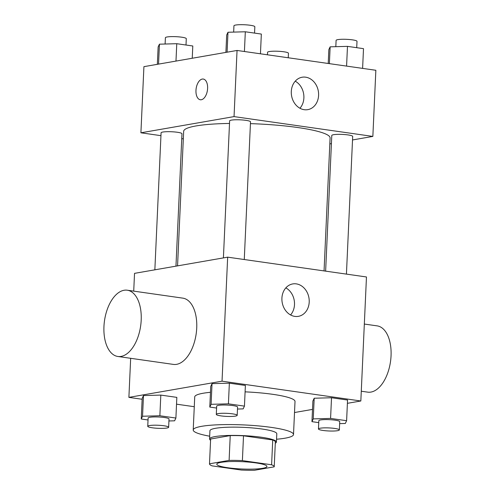 <?xml version="1.0" encoding="UTF-8"?>
<svg xmlns="http://www.w3.org/2000/svg" width="495" height="495" viewBox="0 0 495 495"><rect width="100%" height="100%" fill="white"/><g stroke="black" fill="none" stroke-linecap="round" stroke-linejoin="round"><path stroke-width="0.74" d="M262.684 468.295A25.097 3.669 2.6 0 1 234.481 468.511A25.097 3.669 2.6 0 1 216.791 464.186A25.097 3.669 2.6 0 1 242.03 461.662A25.097 3.669 2.6 0 1 266.935 466.463A25.097 3.669 2.6 0 1 262.684 468.295M271.606 464.78L242.389 460.61A32.392 4.74 2.6 0 0 229.105 460.4L209.503 463.809A32.392 4.74 2.6 0 0 209.503 463.858A32.392 4.74 2.6 0 0 212.12 465.875L241.337 470.046A32.392 4.74 2.6 0 0 254.616 470.25L274.218 466.841A32.392 4.74 2.6 0 0 274.224 466.797A32.392 4.74 2.6 0 0 271.606 464.78L272.733 439.975L243.515 435.804L242.389 460.61M210.629 439.096A32.392 4.74 2.6 0 1 210.629 439.053A32.392 4.74 2.6 0 1 210.629 439.009L209.503 463.809M243.515 435.804A32.392 4.74 2.6 0 0 230.231 435.6L210.629 439.009M272.733 439.975A32.392 4.74 2.6 0 1 275.35 441.992A32.392 4.74 2.6 0 1 275.344 442.035M275.294 443.217A33.468 4.894 -177.4 0 0 276.42 442.041A33.468 4.894 -177.4 0 0 243.212 435.631A33.468 4.894 -177.4 0 0 209.558 439.003A33.468 4.894 -177.4 0 0 210.573 440.278M209.558 439.003L209.936 430.737A33.468 4.894 2.6 0 1 243.583 427.364A33.468 4.894 2.6 0 1 276.798 433.775L276.42 442.041M230.231 435.6L229.105 460.4M209.688 436.2A50.199 7.338 2.6 0 1 193.217 429.976A50.199 7.338 2.6 0 1 243.695 424.92A50.199 7.338 2.6 0 1 293.51 434.53A50.199 7.338 2.6 0 1 285.009 438.199A50.199 7.338 2.6 0 1 276.544 439.238M193.217 429.976L194.721 396.903A50.199 7.338 2.6 0 1 210.462 392.306M245.093 391.848A50.199 7.338 2.6 0 1 295.014 401.457L293.51 434.53M168.931 420.967L174.599 420.812L175.898 418.046L176.839 397.374L160.813 395.09L143.482 395.567L142.183 398.327L141.242 418.999L148.036 419.97M237.476 409.043L243.15 408.889L244.45 406.123L245.384 385.457L229.358 383.167L212.033 383.644L210.734 386.403L209.793 407.076L216.587 408.047M347.397 403.326L360.836 400.987L222.032 381.175L128.892 397.374L142.139 399.267M176.529 404.174L194.275 406.711M294.506 412.527L312.512 409.396M339.638 423.627L345.312 423.473L346.611 420.707L347.546 400.034L331.52 397.751L314.195 398.228L312.896 400.987L311.955 421.66L318.749 422.631M360.836 400.987L366.467 276.971L227.663 257.159L134.529 273.358L133.718 291.128M130.668 358.3L128.892 397.374M227.663 257.159L222.032 381.175M309.208 302.086A16.453 13.575 -99.9 0 1 298.38 316.342A16.453 13.575 -99.9 0 1 282.187 302.464A16.453 13.575 -99.9 0 1 292.743 283.926A16.453 13.575 -99.9 0 1 309.208 302.086M127.302 290.212L182.828 298.139A33.468 18.265 98.1 0 1 196.521 330.938A33.468 18.265 98.1 0 1 176.597 364.339A33.468 18.265 98.1 0 1 173.368 364.4L117.847 356.474A33.468 18.265 98.1 0 1 104.495 320.76A33.468 18.265 98.1 0 1 127.302 290.212A33.468 18.265 98.1 0 1 140.995 323.012A33.468 18.265 98.1 0 1 121.071 356.412A33.468 18.265 98.1 0 1 117.847 356.474M361.282 391.223L367.698 392.139A33.468 18.265 -81.9 0 0 390.506 361.591A33.468 18.265 -81.9 0 0 377.153 325.877L364.332 324.046M285.85 287.88A16.453 13.575 -99.9 0 1 294.494 304.642A16.453 13.575 -99.9 0 1 290.559 314.95M177.556 265.871L183.664 131.286A73.291 10.717 2.6 0 1 229.507 123.447M250.439 123.639A73.291 10.717 2.6 0 1 330.091 137.938L324.052 270.92M346.432 274.112L352.681 136.416A10.457 1.528 -177.4 0 0 345.312 134.615A10.457 1.528 -177.4 0 0 333.562 134.702A10.457 1.528 -177.4 0 0 331.786 135.469L325.63 271.142M154.855 269.818L161.079 132.809A10.457 1.528 2.6 0 1 171.592 131.75A10.457 1.528 2.6 0 1 181.974 133.755L175.96 266.149M223.406 257.901L229.624 120.885A10.457 1.528 2.6 0 1 240.143 119.833A10.457 1.528 2.6 0 1 250.519 121.832L244.27 259.529M352.52 139.955L372.853 136.416L234.042 116.603L140.908 132.802L160.949 135.667M181.752 138.631L183.323 138.86M329.825 143.903L331.415 143.624M372.853 136.416L375.854 70.278L237.049 50.459L143.915 66.658L140.908 132.802M237.049 50.459L234.042 116.603M318.594 95.386A16.453 13.575 -99.9 0 1 307.766 109.649A16.453 13.575 -99.9 0 1 291.574 95.764A16.453 13.575 -99.9 0 1 302.129 77.232A16.453 13.575 -99.9 0 1 318.594 95.386M201.317 99.742A10.457 5.705 98.1 0 1 200.308 99.755A10.457 5.705 98.1 0 1 196.138 88.599A10.457 5.705 98.1 0 1 203.266 79.052A10.457 5.705 98.1 0 1 207.541 89.304A10.457 5.705 98.1 0 1 201.317 99.742M200.314 99.761A10.457 5.705 98.1 0 1 196.144 88.599A10.457 5.705 98.1 0 1 203.266 79.052M295.237 81.186A16.453 13.575 -99.9 0 1 303.881 97.948A16.453 13.575 -99.9 0 1 299.945 108.257M362.606 68.384L363.503 48.652L347.478 46.363L330.146 46.839L328.847 49.605L328.222 63.478M330.146 46.839L329.385 63.645M347.478 46.363L346.58 66.095M335.82 46.685L336.105 40.386A10.457 1.528 2.6 0 1 346.624 39.334A10.457 1.528 2.6 0 1 357 41.333L356.709 47.681M260.444 53.8L261.341 34.068L245.316 31.779L227.985 32.255L226.685 35.021L225.899 52.402M227.985 32.255L227.081 52.198M245.316 31.779L244.419 51.511M233.659 32.101L233.943 25.802A10.457 1.528 2.6 0 1 244.462 24.75A10.457 1.528 2.6 0 1 254.838 26.755L254.548 33.097M267.442 54.803L267.56 52.309A10.457 1.528 2.6 0 1 278.072 51.257A10.457 1.528 2.6 0 1 288.449 53.256L288.245 57.773M192.239 58.255L192.796 45.992L176.764 43.702L159.44 44.179L158.14 46.945L157.348 64.325M159.44 44.179L158.536 64.115M176.764 43.702L175.979 61.083M165.107 44.024L165.398 37.725A10.457 1.528 2.6 0 1 175.911 36.673A10.457 1.528 2.6 0 1 186.287 38.672L186.002 45.02M346.611 420.707L330.58 418.417L313.255 418.894L311.955 421.66M318.458 428.973L318.836 420.707A10.457 1.528 2.6 0 1 329.354 419.655A10.457 1.528 2.6 0 1 339.731 421.66L339.353 429.926A10.457 1.528 2.6 0 1 337.584 430.687A10.457 1.528 2.6 0 1 325.834 430.774A10.457 1.528 2.6 0 1 318.458 428.973A10.457 1.528 2.6 0 1 328.977 427.921A10.457 1.528 2.6 0 1 339.353 429.926M347.546 400.034L331.52 397.751L314.195 398.228L313.255 418.894M314.195 398.228L312.896 400.987M331.52 397.751L330.58 418.417M244.45 406.123L228.418 403.833L211.093 404.31L209.793 407.076M216.296 414.395L216.674 406.123A10.457 1.528 2.6 0 1 227.186 405.071A10.457 1.528 2.6 0 1 237.569 407.076L237.192 415.342A10.457 1.528 2.6 0 1 235.422 416.103A10.457 1.528 2.6 0 1 223.672 416.196A10.457 1.528 2.6 0 1 216.296 414.395A10.457 1.528 2.6 0 1 226.815 413.337A10.457 1.528 2.6 0 1 237.192 415.342M245.384 385.457L229.358 383.167L212.033 383.644L211.093 404.31M212.033 383.644L210.734 386.403M229.358 383.167L228.418 403.833M175.898 418.046L159.873 415.757L142.541 416.233L141.242 418.999M147.751 426.313L148.123 418.046A10.457 1.528 2.6 0 1 158.641 416.994A10.457 1.528 2.6 0 1 169.018 418.999L168.647 427.265A10.457 1.528 2.6 0 1 166.871 428.026A10.457 1.528 2.6 0 1 155.121 428.113A10.457 1.528 2.6 0 1 147.751 426.313A10.457 1.528 2.6 0 1 158.264 425.261A10.457 1.528 2.6 0 1 168.647 427.265M176.839 397.374L160.813 395.09L143.482 395.567L142.541 416.233M143.482 395.567L142.183 398.327M160.813 395.09L159.873 415.757M210.629 439.053L209.503 463.858M275.35 441.992L274.224 466.797"/></g></svg>
